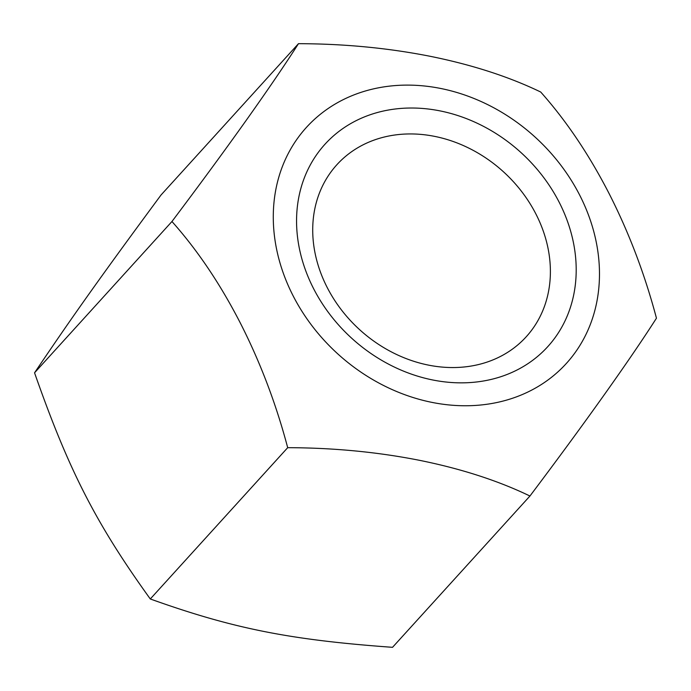 <?xml version="1.0" encoding="UTF-8"?>
<svg xmlns="http://www.w3.org/2000/svg" width="691" height="691" viewBox="0 0 691 691"><rect width="100%" height="100%" fill="white"/><g stroke="black" fill="none" stroke-linecap="round" stroke-linejoin="round"><path stroke-width="1.04" d="M298.469 43.68L161.055 194.974C102.622 274.051 72.866 315.882 34.55 372.803C68.746 470.364 95.971 523.571 150.292 598.976C232.858 628.542 289.84 639.909 392.531 647.32L529.945 496.026C498.056 480.642 461.182 468.731 419.325 460.284C377.329 451.992 333.451 447.794 287.698 447.682C276.08 403.794 260.291 362.248 240.33 323.025C220.23 283.958 197.445 250.116 171.955 221.509C199.163 185.369 223.754 151.882 245.72 121.029C267.547 90.322 285.124 64.539 298.469 43.68C344.222 43.792 388.1 47.999 430.096 56.282C471.953 64.729 508.826 76.641 540.707 92.024C566.197 120.64 588.982 154.473 609.091 193.549C629.052 232.763 644.833 274.318 656.45 318.197C643.114 339.065 625.528 364.848 603.701 395.546C581.736 426.399 557.153 459.895 529.945 496.026M273.334 212.897A175.574 146.578 42.2 0 0 432.195 402.43A175.574 146.578 42.2 0 0 599.425 277.981A175.574 146.578 42.2 0 0 440.564 88.439A175.574 146.578 42.2 0 0 273.334 212.897M287.698 447.682L150.292 598.976M171.955 221.509L34.55 372.803M313.55 288.562A150.491 125.632 -137.8 0 1 369.607 114.948A150.491 125.632 -137.8 0 1 559.209 202.308A150.491 125.632 -137.8 0 1 503.152 375.921A150.491 125.632 -137.8 0 1 313.55 288.562M535.957 214.089A127.913 106.794 42.2 0 0 374.798 139.832A127.913 106.794 42.2 0 0 336.863 164.743A127.913 106.794 42.2 0 0 327.154 287.404A127.913 106.794 42.2 0 0 488.312 361.661A127.913 106.794 42.2 0 0 526.248 336.75A127.913 106.794 42.2 0 0 535.957 214.089"/></g></svg>
